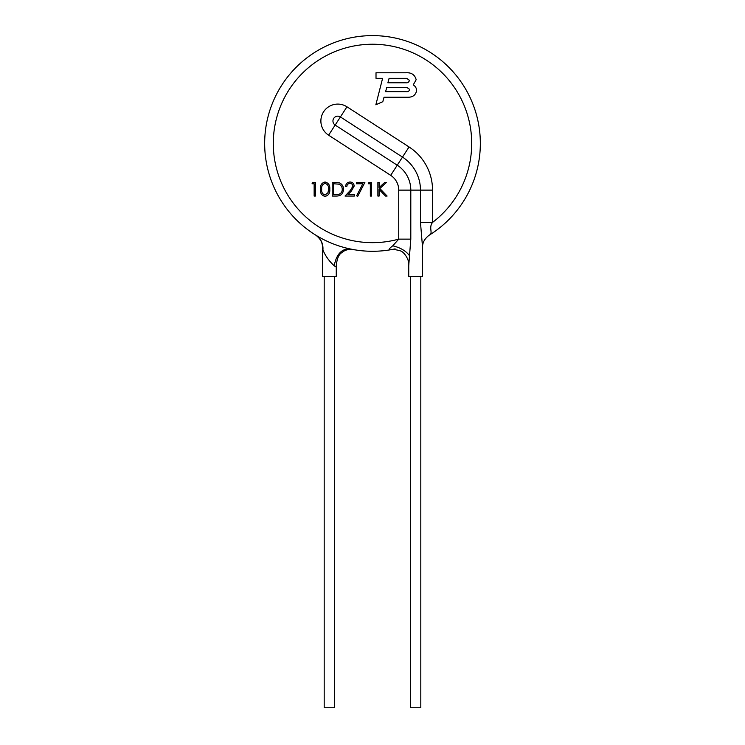 <?xml version="1.0" encoding="UTF-8"?>
<svg xmlns="http://www.w3.org/2000/svg" width="745" height="745" viewBox="0 0 745 745"><rect width="100%" height="100%" fill="white"/><g stroke="black" fill="none" stroke-linecap="round" stroke-linejoin="round"><path stroke-width="1.12" d="M420.813 276.395L420.813 707.75L410.458 707.75L410.458 276.395M334.542 276.395L334.542 707.75L324.187 707.75L324.187 276.395M322.92 249.901L322.464 247.144L322.464 276.395L336.265 276.395L336.265 265.592L335.809 266.84L334.188 265.76C329.029 261.02 325.267 255.74 322.92 249.901A17.256 15.738 121.7 0 0 315.861 235.215L318.124 236.575M420.469 222.429L420.469 190.124L410.802 190.124L410.802 239.136L408.735 265.658L408.735 276.395L422.536 276.395L422.536 247.144L420.469 222.429L432.538 222.429C428.226 227.942 433.655 233.52 429.139 235.215A107.839 107.839 0 0 0 372.5 35.611A107.839 107.839 0 0 0 264.661 143.45A107.839 107.839 0 0 1 372.5 35.611A107.839 107.839 0 0 1 480.339 143.45M395.12 248.886L390.231 249.817C392.457 249.184 395.828 249.538 400.354 250.869C404.023 251.708 409.713 260.061 408.735 265.602L408.735 265.658M409.666 255.926C406.109 250.99 400.475 247.629 392.755 245.822C389.141 248.523 388.303 249.854 390.231 249.817A107.839 107.839 0 0 1 264.661 143.45M392.755 245.822L398.733 239.136A99.215 99.215 0 0 1 273.285 143.45A99.215 99.215 0 0 1 372.5 44.234A99.215 99.215 0 0 1 432.538 222.429L432.538 190.124A51.414 51.414 0 0 0 409.052 146.951L397.243 165.204A29.679 29.679 0 0 1 410.802 190.124L398.733 190.124A17.601 17.601 0 0 0 390.687 175.345L328.601 135.19L335.157 125.058L397.243 165.204L390.687 175.345M413.233 84.911L416.166 79.715C414.853 74.724 411.426 72.414 405.895 72.768L376.011 72.768L376.011 78.309L382.613 78.309L375.853 104.794L382.8 101.702L384.029 97.241L408.185 97.241C412.86 97.195 415.673 94.997 416.623 90.639C416.529 88.143 415.403 86.234 413.233 84.911M312.844 182.357L312.043 183.764L314.148 183.764L314.148 196.056L315.377 196.056L315.377 182.357L312.844 182.357M320.471 189.211C320.071 193.095 321.598 195.488 325.044 196.401C328.536 195.507 330.119 193.113 329.774 189.211C330.119 185.3 328.536 182.907 325.044 182.004C321.589 182.916 320.061 185.319 320.471 189.211M332.233 196.056L336.479 196.056C340.884 196.01 343.212 193.784 343.473 189.379C343.492 186.278 342.123 184.099 339.347 182.851L332.233 182.357L332.233 196.056M346.807 186.567C346.993 184.62 348.055 183.568 349.982 183.41C351.742 183.531 352.739 184.453 352.953 186.185L350.364 190.385L345.047 196.056L354.359 196.056L354.359 194.65L347.98 194.65L351.407 190.99L354.182 186.073C353.95 183.549 352.571 182.19 350.048 182.004C347.291 182.264 345.801 183.792 345.578 186.567L346.807 186.567M356.464 182.357L356.464 183.764L362.815 183.764L356.632 195.823L357.693 196.401L364.892 182.357L356.464 182.357M369.026 182.357L368.226 183.764L370.33 183.764L370.33 196.056L371.559 196.056L371.559 182.357L369.026 182.357M377.883 182.357L377.883 196.056L379.112 196.056L379.112 189.444L385.463 196.056L387.102 196.056L379.848 188.504L386.571 182.357L384.82 182.357L379.112 187.572L379.112 182.357L377.883 182.357M410.802 239.136L398.733 239.136L398.733 190.124M325.444 240.477L330.193 242.647M334.188 265.76C336.461 254.222 341.685 248.597 349.88 248.886L354.769 249.817M333.462 194.65L333.462 183.764L338.63 184.145C341.024 185.039 342.225 186.781 342.244 189.379C342.244 191.782 341.145 193.421 338.947 194.296L333.462 194.65M321.7 189.202C321.319 186.166 322.445 184.239 325.09 183.41C327.707 184.257 328.862 186.185 328.545 189.202L328.024 192.648L325.09 194.994C322.445 194.166 321.319 192.238 321.7 189.202M389.104 78.309L406.63 78.309L409.405 80.33C408.977 82.229 407.692 83.049 405.559 82.807L387.875 82.807L389.104 78.309M405.708 91.71L385.556 91.71L386.804 87.389L406.779 87.389L409.685 89.409C409.191 91.253 407.869 92.017 405.708 91.71M328.601 135.19A16.902 16.902 0 0 1 323.591 111.815A16.902 16.902 0 0 1 346.965 106.805L409.052 146.951M332.95 120.997A4.833 4.833 0 0 0 335.157 125.058L340.409 116.937A4.833 4.833 0 0 0 332.95 120.997M432.538 190.124L420.469 190.124A39.336 39.336 0 0 0 402.486 157.093L340.409 116.937L346.965 106.805M322.464 247.144C322.538 242.637 320.341 238.661 315.861 235.215M336.265 265.592C337.01 258.524 338.891 254.203 341.899 252.62C346.993 247.983 353.251 249.761 355.011 249.864L354.853 249.836M351.472 249.221L349.899 248.895M422.536 247.144C422.462 242.637 424.659 238.661 429.139 235.215"/></g></svg>
